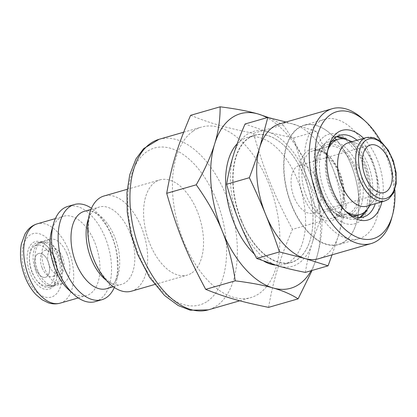 <?xml version="1.0" encoding="UTF-8"?>
<svg xmlns="http://www.w3.org/2000/svg" width="417" height="417" viewBox="0 0 417 417"><rect width="100%" height="100%" fill="white"/><g stroke="black" fill="none" stroke-linecap="round" stroke-linejoin="round"><path stroke-width="0.31" stroke-dasharray="2.08 1.56" d="M294.193 197.486A24.77 13.876 -106.1 0 1 299.166 165.507A24.77 13.876 -106.1 0 1 319.359 185.466A24.77 13.876 -106.1 0 1 312.891 213.108A24.77 13.876 -106.1 0 1 294.193 197.486M66.939 253.786A23.117 12.948 -106.1 0 1 62.3 283.633A23.117 12.948 -106.1 0 1 43.457 265.003A23.117 12.948 -106.1 0 1 49.493 239.202A23.117 12.948 -106.1 0 1 66.939 253.786M49.388 265.916A13.625 7.631 -106.1 0 1 52.125 248.329A13.625 7.631 -106.1 0 1 63.228 259.306A13.625 7.631 -106.1 0 1 59.673 274.506A13.625 7.631 -106.1 0 1 49.388 265.916M241.219 220.744A66.261 37.113 -106.1 0 1 239.504 148.207A66.261 37.113 -106.1 0 1 283.461 145.007A66.261 37.113 -106.1 0 1 310.503 238.821A66.261 37.113 -106.1 0 1 279.03 262.522A66.261 37.113 -106.1 0 1 241.219 220.744M241.485 220.629A66.053 36.998 -106.1 0 1 254.74 135.353A66.053 36.998 -106.1 0 1 283.591 145.126A66.053 36.998 -106.1 0 1 310.55 238.649A66.053 36.998 -106.1 0 1 291.332 262.288A66.053 36.998 -106.1 0 1 241.485 220.629M371.557 158.455A62.133 34.799 -106.1 0 1 359.089 238.67A62.133 34.799 -106.1 0 1 308.439 188.614A62.133 34.799 -106.1 0 1 324.666 119.272A62.133 34.799 -106.1 0 1 371.557 158.455M350.952 164.397A62.133 34.799 73.9 0 0 331.207 134.41A62.133 34.799 73.9 0 0 304.066 125.209A62.133 34.799 73.9 0 0 287.839 194.551A62.133 34.799 73.9 0 0 338.489 244.612A62.133 34.799 73.9 0 0 356.566 222.376A62.133 34.799 73.9 0 0 350.952 164.397M357.004 140.242A42.524 23.816 -106.1 0 1 372.047 162.088A42.524 23.816 -106.1 0 1 375.3 203.71M346.235 211.826A42.524 23.816 -106.1 0 1 344.942 210.694A42.524 23.816 -106.1 0 1 331.426 190.173A42.524 23.816 -106.1 0 1 327.585 150.49A42.524 23.816 -106.1 0 1 328.075 148.843M381.904 201.802A46.652 26.13 73.9 0 0 363.608 138.335M380.997 141.66A66.053 36.998 -106.1 0 1 394.852 189.735M391.599 218.451A70.181 39.307 73.9 0 0 385.261 152.956A70.181 39.307 73.9 0 0 362.952 119.085M279.718 123.854A70.181 39.307 -106.1 0 1 293.323 124.052A70.181 39.307 -106.1 0 1 332.683 168.114A70.181 39.307 -106.1 0 1 338.515 235.35A70.181 39.307 -106.1 0 1 318.598 258.722M305.317 272.395C307.037 262.147 309.341 252.321 312.229 242.929A70.181 39.307 -106.1 0 1 278.707 266.103A70.181 39.307 -106.1 0 1 239.348 222.042A70.181 39.307 -106.1 0 1 233.515 154.806A70.181 39.307 -106.1 0 1 267.036 131.631A70.181 39.307 -106.1 0 1 306.396 175.693A70.181 39.307 -106.1 0 1 312.229 242.929C315.096 233.536 318.942 223.267 323.774 212.123C316.873 199.404 311.082 187.259 306.396 175.693C301.689 164.131 297.441 151.543 293.646 137.923C283.471 135.9 274.6 133.805 267.036 131.631L245.06 124M286.041 122.03L316.404 131.365C322.549 144.256 327.976 156.505 332.683 168.114C337.4 179.717 342.018 192.201 346.532 205.56L338.515 235.35L332.073 254.839M293.646 137.923L316.404 131.365M323.774 212.123L346.532 205.56M191.982 272.854A49.54 27.746 73.9 0 0 198.836 215.422A49.54 27.746 73.9 0 0 159.841 179.894A49.54 27.746 73.9 0 0 146.904 235.183A49.54 27.746 73.9 0 0 187.29 275.095A49.54 27.746 73.9 0 0 191.982 272.854M131.428 291.202A49.54 27.746 73.9 0 0 136.119 288.955A49.54 27.746 73.9 0 0 142.974 231.524A49.54 27.746 73.9 0 0 103.979 196M106.262 280.271A40.251 22.544 73.9 0 0 112.684 283.878A40.251 22.544 73.9 0 0 121.623 284.358A40.251 22.544 73.9 0 0 125.439 282.538A40.251 22.544 73.9 0 0 131.006 235.871A40.251 22.544 73.9 0 0 99.324 207.009A40.251 22.544 73.9 0 0 92.011 212.175A40.251 22.544 73.9 0 0 88.498 218.649M106.507 288.715A40.251 22.544 73.9 0 0 110.323 286.896A40.251 22.544 73.9 0 0 113.82 283.55A40.251 22.544 73.9 0 0 117.021 243.794A40.251 22.544 73.9 0 0 93.147 211.846A40.251 22.544 73.9 0 0 84.208 211.367M114.336 287.469A49.54 27.746 73.9 0 0 91.495 208.255M95.279 301.621A49.54 27.746 73.9 0 0 99.976 299.38A49.54 27.746 73.9 0 0 106.83 241.943A49.54 27.746 73.9 0 0 67.83 206.42M68.388 289.471A41.283 23.123 73.9 0 0 86.418 295.585A41.283 23.123 73.9 0 0 90.333 293.714A41.283 23.123 73.9 0 0 96.046 245.853A41.283 23.123 73.9 0 0 63.546 216.246A41.283 23.123 73.9 0 0 51.536 231.018M193.144 131.074A88.758 49.717 -106.1 0 1 201.557 127.049A88.758 49.717 -106.1 0 1 271.425 190.705A88.758 49.717 -106.1 0 1 259.145 293.604A88.758 49.717 -106.1 0 1 250.732 297.623A88.758 49.717 -106.1 0 1 180.863 233.973A88.758 49.717 -106.1 0 1 193.144 131.074M30.29 273.568A24.77 13.876 -106.1 0 1 29.649 246.452A24.77 13.876 -106.1 0 1 46.079 245.253A24.77 13.876 -106.1 0 1 56.191 280.328A24.77 13.876 -106.1 0 1 44.426 289.184A24.77 13.876 -106.1 0 1 30.29 273.568M54.481 257.378A23.117 12.948 73.9 0 0 47.131 246.218A23.117 12.948 73.9 0 0 37.035 242.798A23.117 12.948 73.9 0 0 32.396 272.645A23.117 12.948 73.9 0 0 49.842 287.224A23.117 12.948 73.9 0 0 56.566 278.952A23.117 12.948 73.9 0 0 54.481 257.378M32.067 272.343A21.053 11.791 -106.1 0 1 34.46 246.004A21.053 11.791 -106.1 0 1 53.454 262.121A21.053 11.791 -106.1 0 1 45.953 285.88A21.053 11.791 -106.1 0 1 32.067 272.343M37.52 254.047A12.385 6.938 73.9 0 0 35.805 268.407A12.385 6.938 73.9 0 0 45.552 277.289A12.385 6.938 73.9 0 0 48.789 263.466A12.385 6.938 73.9 0 0 38.692 253.489A12.385 6.938 73.9 0 0 37.52 254.047A12.385 6.938 -106.1 0 1 38.698 253.489A12.385 6.938 -106.1 0 1 48.794 263.466A12.385 6.938 -106.1 0 1 45.557 277.289A12.385 6.938 -106.1 0 1 35.81 268.407A12.385 6.938 -106.1 0 1 37.525 254.047M35.977 271.493A22.497 12.604 73.9 0 0 50.817 285.958A22.497 12.604 73.9 0 0 52.954 285.681A22.497 12.604 73.9 0 0 58.833 260.573A22.497 12.604 73.9 0 0 40.491 242.444A22.497 12.604 73.9 0 0 38.531 243.346A22.497 12.604 73.9 0 0 35.977 271.493M37.947 270.925A22.497 12.604 -106.1 0 1 42.461 241.876A22.497 12.604 -106.1 0 1 60.804 260.005A22.497 12.604 -106.1 0 1 54.929 285.113A22.497 12.604 -106.1 0 1 37.947 270.925M42.185 267.99A13.625 7.631 73.9 0 0 52.469 276.586A13.625 7.631 73.9 0 0 56.029 261.381A13.625 7.631 73.9 0 0 44.921 250.403A13.625 7.631 73.9 0 0 42.185 267.99M311.134 270.716A90.823 50.874 73.9 0 0 316.513 257.987A90.823 50.874 73.9 0 0 308.961 170.98A90.823 50.874 73.9 0 0 267.016 117.672M237.184 143.776A66.053 36.998 -106.1 0 1 247.281 137.501A66.053 36.998 -106.1 0 1 301.126 190.72A66.053 36.998 -106.1 0 1 283.873 264.435A66.053 36.998 -106.1 0 1 275.335 265.108M264.269 261.407A66.053 36.998 -106.1 0 1 254.365 254.047M345.323 210.887A39.219 21.965 -106.1 0 1 330.316 189.855A39.219 21.965 -106.1 0 1 327.804 150.12M347.288 139.836A39.219 21.965 -106.1 0 1 370.155 170.819A39.219 21.965 -106.1 0 1 367.294 209.225M348.44 142.708A33.026 18.499 -106.1 0 1 356.102 143.224A33.026 18.499 -106.1 0 1 375.363 169.318A33.026 18.499 -106.1 0 1 372.949 201.661A33.026 18.499 -106.1 0 1 366.736 206.175M269.283 117.792L283.007 124.829L253.468 133.346C225.388 127.618 210.595 123.38 190.59 115.327M283.007 124.829C294.334 140.753 302.987 156.135 308.961 170.98C315.028 185.794 319.375 202.417 321.997 220.848L292.458 229.366C273.51 193.811 264.342 171.225 253.468 133.346M268.569 307.365C273.667 278.702 279.286 260.354 292.458 229.366M321.997 220.848C322.075 233.551 320.246 245.931 316.513 257.987L312.072 270.445M336.368 139.742A61.924 34.684 -106.1 0 1 351.02 164.418A61.924 34.684 -106.1 0 1 358.099 215.115M357.713 217.382A61.924 34.684 -106.1 0 1 356.613 222.209A61.924 34.684 -106.1 0 1 309.492 233.223A61.924 34.684 -106.1 0 1 285.582 150.287A61.924 34.684 -106.1 0 1 331.338 134.529A61.924 34.684 -106.1 0 1 334.841 138.027M321.111 191.716A35.091 19.656 -106.1 0 1 328.153 146.409A35.091 19.656 -106.1 0 1 356.759 174.681A35.091 19.656 -106.1 0 1 347.59 213.843A35.091 19.656 -106.1 0 1 321.111 191.716M336.795 136.64A42.524 23.816 73.9 0 0 333.386 137.167A42.524 23.816 73.9 0 0 329.357 139.09A42.524 23.816 73.9 0 0 323.472 188.39A42.524 23.816 73.9 0 0 356.942 218.883A42.524 23.816 73.9 0 0 360.106 217.512M367.2 209.344A42.524 23.816 73.9 0 0 365.474 163.985A42.524 23.816 73.9 0 0 347.142 139.778M324.535 136.26A46.652 26.13 -106.1 0 1 369.848 186.988A46.652 26.13 -106.1 0 1 331.254 213.671A46.652 26.13 -106.1 0 1 324.535 136.26M60.131 303.159A41.283 23.123 73.9 0 0 64.041 301.293A41.283 23.123 73.9 0 0 69.754 253.432A41.283 23.123 73.9 0 0 37.259 223.825M26.344 276.294A33.026 18.499 73.9 0 0 60.642 286.125A33.026 18.499 73.9 0 0 39.375 233.749A33.026 18.499 73.9 0 0 26.344 276.294M159.08 139.299A88.758 49.717 -106.1 0 1 228.949 202.949A88.758 49.717 -106.1 0 1 216.668 305.849A88.758 49.717 -106.1 0 1 208.255 309.867M207.515 301.22A81.649 45.734 73.9 0 0 216.162 199.498A81.649 45.734 73.9 0 0 146.8 151.699A81.649 45.734 73.9 0 0 138.157 253.421A81.649 45.734 73.9 0 0 207.515 301.22M306.323 195.98A35.091 19.656 -106.1 0 1 313.365 150.673A35.091 19.656 -106.1 0 1 340.986 175.838A35.091 19.656 -106.1 0 1 336.128 216.517A35.091 19.656 -106.1 0 1 332.802 218.107A35.091 19.656 -106.1 0 1 306.323 195.98M335.252 218.883A37.155 20.814 73.9 0 0 329.904 157.23A37.155 20.814 73.9 0 0 299.166 178.481A37.155 20.814 73.9 0 0 335.252 218.883M384.808 200.968A33.026 18.499 73.9 0 0 387.94 199.472A33.026 18.499 73.9 0 0 392.512 161.181A33.026 18.499 73.9 0 0 366.512 137.501M351.682 214.145A37.155 20.814 73.9 0 0 346.334 152.492A37.155 20.814 73.9 0 0 315.596 173.743A37.155 20.814 73.9 0 0 351.682 214.145M320.782 192.602A39.219 21.965 -106.1 0 1 328.648 141.968A39.219 21.965 -106.1 0 1 359.522 170.094A39.219 21.965 -106.1 0 1 354.096 215.563A39.219 21.965 -106.1 0 1 350.379 217.335A39.219 21.965 -106.1 0 1 320.782 192.602M324.666 119.272L304.066 125.209M359.089 238.67L338.489 244.612M363.515 216.986L356.942 218.883L359.902 217.518M365.037 211.7L366.626 208.292L369.212 189.308L366.345 172.075L359.652 155.916L347.048 140.852L344.061 138.934M336.618 136.75L333.386 137.167L339.959 135.27M344.942 210.694L347.569 213.103M327.585 150.49L328.528 147.05M154.644 284.509L187.29 275.095M127.201 189.302L159.841 179.894M112.684 283.878L110.166 282.517L106.205 279.135L103.207 275.715C99.757 271.373 96.697 265.973 94.034 259.515C84.969 240.187 88.248 214.098 92.011 212.175M113.309 286.755L121.623 284.358M91.01 209.407L99.324 207.009M113.82 283.55C115.222 282.372 116.468 278.191 117.558 271.008L117.057 255.616C115.384 244.638 111.928 234.735 106.684 225.91L99.767 216.736C96.52 213.681 94.315 212.055 93.147 211.846M78.255 297.936L86.418 295.585M55.383 218.602L63.546 216.246M239.775 300.782L250.732 297.623M183.657 132.215L201.557 127.049M47.131 246.218L46.079 245.253M56.566 278.952L56.191 280.328M49.493 239.202L37.035 242.798M62.3 283.633L49.842 287.224M52.954 285.681L54.929 285.113M40.491 242.444L42.461 241.876M52.469 276.586L59.673 274.506M44.921 250.403L52.125 248.329M45.953 285.88L50.817 285.958M34.46 246.004L38.531 243.346M370.442 144.96L299.166 165.507M384.166 192.56L312.891 213.108M356.102 143.224L352.052 141.665M372.949 201.661L370.348 205.138M254.74 135.353L247.281 137.501M291.332 262.288L283.873 264.435M328.153 146.409L313.365 150.673L317.337 150.36L320.558 151.157L325.218 153.732L335.044 165.064L341.064 179.075L343.488 194.15L341.142 209.376L335.721 216.71L332.802 218.107L347.59 213.843M332.031 140.993L328.648 141.968C316.472 144.991 311.473 165.909 317.519 185.935C320.235 195.182 324.322 202.855 329.779 208.959C336.602 216.267 343.467 219.061 350.379 217.335L353.757 216.36"/><path stroke-width="0.63" d="M375.3 203.71A42.524 23.816 -106.1 0 1 363.515 216.986A42.524 23.816 -106.1 0 1 346.235 211.826M328.075 148.843A42.524 23.816 -106.1 0 1 339.959 135.27A42.524 23.816 -106.1 0 1 357.004 140.242M363.608 138.335A46.652 26.13 73.9 0 0 328.528 147.05A46.652 26.13 73.9 0 0 332.74 190.585A46.652 26.13 73.9 0 0 347.569 213.103A46.652 26.13 73.9 0 0 381.904 201.802M394.852 189.735A66.053 36.998 -106.1 0 1 392.543 215.016A66.053 36.998 -106.1 0 1 361.164 238.639A66.053 36.998 -106.1 0 1 323.472 196.996A66.053 36.998 -106.1 0 1 321.762 124.683A66.053 36.998 -106.1 0 1 365.579 121.493A66.053 36.998 -106.1 0 1 380.997 141.66M365.579 121.493L362.952 119.085A70.181 39.307 73.9 0 0 332.297 108.696A70.181 39.307 73.9 0 0 318.213 199.305A70.181 39.307 73.9 0 0 371.177 243.564A70.181 39.307 73.9 0 0 391.599 218.451L392.543 215.016M371.177 243.564L318.598 258.722A70.181 39.307 -106.1 0 1 304.994 258.524A70.181 39.307 -106.1 0 1 265.634 214.463A70.181 39.307 -106.1 0 1 259.801 147.227A70.181 39.307 -106.1 0 1 279.718 123.854L332.297 108.696M267.818 117.438L245.06 124C240.228 135.144 236.382 145.413 233.515 154.806C230.627 164.204 228.323 174.025 226.598 184.272C230.392 197.893 234.641 210.481 239.348 222.042C244.034 233.609 249.825 245.754 256.726 258.472L278.707 266.103C286.271 268.277 295.137 270.372 305.317 272.395L328.075 265.832L304.994 258.524L279.484 251.91C274.97 238.55 270.352 226.066 265.634 214.463C260.927 202.855 255.501 190.605 249.356 177.715C253.437 166.816 256.919 156.651 259.801 147.227L267.818 117.438L286.041 122.03M332.073 254.839L328.075 265.832M226.598 184.272L249.356 177.715M256.726 258.472L279.484 251.91M127.201 189.302L103.979 196A49.54 27.746 73.9 0 0 94.039 259.958A49.54 27.746 73.9 0 0 131.428 291.202L154.644 284.509M88.498 218.649A40.251 22.544 73.9 0 0 91.245 258.978A40.251 22.544 73.9 0 0 106.262 280.271M91.01 209.407L84.208 211.367A40.251 22.544 73.9 0 0 76.129 263.335A40.251 22.544 73.9 0 0 106.507 288.715L113.309 286.755M91.495 208.255A49.54 27.746 73.9 0 0 74.403 204.523A49.54 27.746 73.9 0 0 64.463 268.485A49.54 27.746 73.9 0 0 101.852 299.729A49.54 27.746 73.9 0 0 106.543 297.483A49.54 27.746 73.9 0 0 114.336 287.469M74.403 204.523L67.83 206.42A49.54 27.746 73.9 0 0 53.418 224.148A49.54 27.746 73.9 0 0 73.637 294.287A49.54 27.746 73.9 0 0 95.279 301.621L101.852 299.729M53.418 224.148L51.536 231.018A41.283 23.123 73.9 0 0 68.388 289.471L73.637 294.287M365.474 176.938A24.77 13.876 -106.1 0 1 370.442 144.96A24.77 13.876 -106.1 0 1 390.635 164.913A24.77 13.876 -106.1 0 1 384.166 192.56A24.77 13.876 -106.1 0 1 365.474 176.938M267.016 117.672A90.823 50.874 73.9 0 0 258.024 113.956A90.823 50.874 73.9 0 0 214.64 143.948A90.823 50.874 73.9 0 0 222.193 230.961A90.823 50.874 73.9 0 0 273.13 287.98A90.823 50.874 73.9 0 0 311.134 270.716M254.365 254.047A66.053 36.998 -106.1 0 1 234.026 222.782A66.053 36.998 -106.1 0 1 237.184 143.776M275.335 265.108A66.053 36.998 -106.1 0 1 264.269 261.407M327.804 150.12A39.219 21.965 -106.1 0 1 338.187 139.221A39.219 21.965 -106.1 0 1 347.288 139.836L352.052 141.665M370.348 205.138L367.294 209.225A39.219 21.965 -106.1 0 1 359.913 214.588A39.219 21.965 -106.1 0 1 345.323 210.887M341.81 185.351A33.026 18.499 -106.1 0 1 348.44 142.708L366.512 137.501A33.026 18.499 73.9 0 0 359.887 180.139A33.026 18.499 73.9 0 0 384.808 200.968L366.736 206.175A33.026 18.499 -106.1 0 1 341.81 185.351M235.23 280.834C232.608 262.402 228.261 245.775 222.193 230.961C216.22 216.115 207.567 200.733 196.24 184.809C204.867 169.604 210.997 155.984 214.64 143.948C218.378 131.887 220.207 119.507 220.129 106.809L190.59 115.327C177.418 146.315 171.799 164.663 166.701 193.326C177.574 231.206 186.743 253.797 205.69 289.346C225.696 297.399 240.489 301.642 268.569 307.365L298.108 298.848C291.212 294.371 282.882 290.748 273.13 287.98C263.461 285.181 250.831 282.799 235.23 280.834L205.69 289.346M196.24 184.809L166.701 193.326M220.129 106.809C235.73 108.78 248.36 111.162 258.024 113.956L269.283 117.792M312.072 270.445L298.108 298.848M358.099 215.115A61.924 34.684 -106.1 0 1 357.713 217.382M334.841 138.027A61.924 34.684 -106.1 0 1 336.368 139.742M360.106 217.512A42.524 23.816 73.9 0 0 367.2 209.344M347.142 139.778A42.524 23.816 73.9 0 0 336.795 136.64M55.383 218.602L37.259 223.825A41.283 23.123 73.9 0 0 28.976 277.128A41.283 23.123 73.9 0 0 60.131 303.159L78.255 297.936M239.775 300.782L208.255 309.867A88.758 49.717 -106.1 0 1 141.269 253.89A88.758 49.717 -106.1 0 1 159.08 139.299L183.657 132.215M388.816 197.105A30.962 17.342 -106.1 0 1 358.74 163.438A30.962 17.342 -106.1 0 1 384.359 145.731A30.962 17.342 -106.1 0 1 388.816 197.105M359.902 217.518L365.037 211.7M344.061 138.934L336.618 136.75M37.259 223.825C33.365 224.998 30.092 227.197 27.428 230.434L25.062 233.854L21.403 243.773C19.38 254.61 20.673 265.853 25.27 277.508C28.033 284.3 31.64 290.039 36.091 294.72L42.028 299.719L48.294 302.805C52.266 304.123 56.212 304.243 60.131 303.159M159.08 139.299L143.62 148.64L135.968 158.929L129.744 174.739L126.935 192.571L127.232 212.133L130.834 233.457L137.563 254.271L149.505 277.269L164.553 295.486L178.236 305.552L190.199 310.191L208.255 309.867M366.512 137.501L373.934 137.667L381.492 142.082L388.227 150.136L393.32 160.759L396.087 172.513L396.15 183.798L393.476 193.118L388.347 199.279L384.808 200.968M338.187 139.221L332.031 140.993M359.913 214.588L353.757 216.36"/></g></svg>
